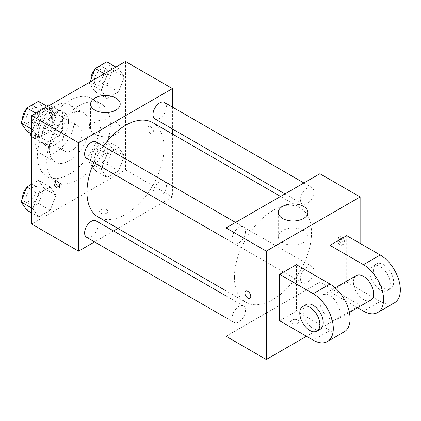 <?xml version="1.0" encoding="UTF-8"?>
<svg xmlns="http://www.w3.org/2000/svg" width="421" height="421" viewBox="0 0 421 421"><rect width="100%" height="100%" fill="white"/><g stroke="black" fill="none" stroke-linecap="round" stroke-linejoin="round"><path stroke-width="0.32" stroke-dasharray="2.1 1.58" d="M61.819 144.708A14.219 8.21 120 0 0 64.766 151.218A14.219 8.21 120 0 0 78.985 143.008A14.219 8.21 120 0 0 78.985 126.589A14.219 8.21 120 0 0 68.028 130.399A14.219 8.21 120 0 0 61.819 144.708M31.654 127.295A14.219 8.21 120 0 0 34.601 133.804A14.219 8.21 120 0 0 48.82 125.595A14.219 8.21 120 0 0 48.82 109.171A14.219 8.21 120 0 0 37.864 112.981A14.219 8.21 120 0 0 31.654 127.295M62.655 112.86L52.604 107.055L52.604 123.342A18.356 10.599 120 0 1 48.762 129.994L58.819 135.799A18.356 10.599 120 0 0 62.655 129.147L62.655 112.86A18.356 10.599 120 0 0 60.94 111.397A18.356 10.599 120 0 0 58.819 110.644L44.71 118.785L34.654 112.981L46.678 106.039M52.604 107.055A18.356 10.599 120 0 0 50.888 105.592A18.356 10.599 120 0 0 49.915 105.139M48.762 129.994L34.654 138.141A18.356 10.599 120 0 1 32.533 137.383A18.356 10.599 120 0 1 31.654 136.767M30.817 133.51L30.817 119.632A18.356 10.599 120 0 1 34.654 112.981M58.819 135.799L44.71 143.945L34.654 138.141M31.654 136.404L40.874 141.73L40.874 125.437L30.817 119.632M40.874 141.73A18.356 10.599 120 0 0 42.589 143.187A18.356 10.599 120 0 0 44.71 143.945M44.71 118.785A18.356 10.599 120 0 0 40.874 125.437M51.767 142.772A18.961 10.946 -60 0 1 42.284 143.714A18.961 10.946 -60 0 1 42.284 121.822A18.961 10.946 -60 0 1 61.245 110.87A18.961 10.946 -60 0 1 64.15 126.063A18.961 10.946 -60 0 1 51.767 142.772M55.114 144.708A18.961 10.946 120 0 0 67.502 128A18.961 10.946 120 0 0 64.597 112.807A18.961 10.946 120 0 0 49.988 117.885A18.961 10.946 120 0 0 41.711 136.967A18.961 10.946 120 0 0 45.636 145.645A18.961 10.946 120 0 0 55.114 144.708M58.819 110.644L49.599 105.318M62.655 129.147L52.604 123.342M55.114 152.449A28.439 16.419 -60 0 1 40.895 153.86A28.439 16.419 -60 0 1 40.895 121.016A28.439 16.419 -60 0 1 69.339 104.597A28.439 16.419 -60 0 1 73.696 127.389A28.439 16.419 -60 0 1 55.114 152.449M69.36 160.675A28.439 16.419 -60 0 1 55.14 162.08A28.439 16.419 -60 0 1 55.14 129.242A28.439 16.419 -60 0 1 83.579 112.823A28.439 16.419 -60 0 1 87.942 135.609A28.439 16.419 -60 0 1 69.36 160.675M69.36 174.22A45.031 25.997 -60 0 1 46.847 176.446A45.031 25.997 -60 0 1 46.847 124.453A45.031 25.997 -60 0 1 91.878 98.456A45.031 25.997 -60 0 1 98.777 134.536A45.031 25.997 -60 0 1 69.36 174.22M78.58 179.541A45.031 25.997 120 0 0 107.997 139.861A45.031 25.997 120 0 0 101.093 103.776A45.031 25.997 120 0 0 66.392 115.838A45.031 25.997 120 0 0 46.736 161.154A45.031 25.997 120 0 0 56.061 181.772A45.031 25.997 120 0 0 78.58 179.541M124.374 155.807L118.569 170.768L106.96 177.473L101.156 169.216L106.96 154.254L118.569 147.55L124.374 155.807L118.569 170.768L106.96 177.473L101.156 169.216L106.96 154.254L118.569 147.55L124.374 155.807L112.644 149.034L106.839 163.995L95.23 170.7L89.426 162.443L95.23 147.482L106.839 140.777L112.644 149.034M124.374 76.859L118.569 91.82L106.96 98.519L101.156 90.262L106.96 75.301L118.569 68.597L124.374 76.859L118.569 91.82L106.96 98.519L101.156 90.262L106.96 75.301L118.569 68.597L124.374 76.859L112.644 70.086L106.839 85.047L95.23 91.752L89.426 83.49L90.005 81.995M125.5 61.498L125.5 169.863L31.654 224.046M56.004 195.281L50.199 210.247L38.585 216.947L32.78 208.69L38.585 193.728L50.199 187.024L56.004 195.281L50.199 210.247L38.585 216.947L32.78 208.69L38.585 193.728L50.199 187.024L56.004 195.281L44.273 188.508L38.464 203.475L26.855 210.174M56.004 116.333L50.199 131.294L38.585 137.999L32.78 129.736L38.585 114.775L50.199 108.071L56.004 116.333L50.199 131.294L38.585 137.999L32.78 129.736L38.585 114.775L50.199 108.071L56.004 116.333L44.273 109.56L38.464 124.521L26.855 131.226M172.426 134.015L172.426 196.954L125.5 169.863M172.426 196.954L117.917 228.424M113.533 230.955L94.572 241.901M100.782 213.163A4.147 2.394 0 0 0 105.303 213.679A4.147 2.394 0 0 0 107.865 211.468A4.147 2.394 0 0 0 103.713 209.074A4.147 2.394 0 0 0 99.566 211.468A4.147 2.394 0 0 0 100.782 213.163A4.147 2.394 0 0 0 105.303 213.679A4.147 2.394 0 0 0 107.865 211.463A4.147 2.394 0 0 0 103.713 209.069A4.147 2.394 0 0 0 99.566 211.463A4.147 2.394 0 0 0 100.782 213.158M98.246 217.073A54.509 31.47 120 0 0 152.755 185.598A54.509 31.47 120 0 0 152.755 122.658M103.403 146.155A54.509 31.47 120 0 0 93.92 162.58M172.426 107.055L172.426 128.952M154.949 118.859A9.478 5.473 120 0 0 164.427 113.386A9.478 5.473 120 0 0 164.427 102.44M152.986 193.471A9.478 5.473 120 0 0 154.949 197.812A9.478 5.473 120 0 0 164.427 192.339A9.478 5.473 120 0 0 164.427 181.393A9.478 5.473 120 0 0 157.122 183.93A9.478 5.473 120 0 0 152.986 193.471M86.573 237.286A9.478 5.473 120 0 0 96.056 231.813A9.478 5.473 120 0 0 96.056 220.867M96.056 141.914A9.478 5.473 -60 0 1 98.019 146.255A9.478 5.473 -60 0 1 93.878 155.796A9.478 5.473 -60 0 1 86.573 158.338M147.708 128.5A4.147 2.394 -120 0 0 149.518 132.678A4.147 2.394 -120 0 0 152.712 133.789A4.147 2.394 -120 0 0 152.712 129A4.147 2.394 -120 0 0 148.566 126.605A4.147 2.394 -120 0 0 147.708 128.5M55.746 180.609A4.147 2.394 60 0 1 56.409 179.809A4.147 2.394 60 0 1 59.603 180.919A4.147 2.394 60 0 1 61.413 185.093A4.147 2.394 60 0 1 60.556 186.992A4.147 2.394 60 0 1 59.529 187.171M147.703 128.505A4.147 2.394 -120 0 0 149.513 132.678A4.147 2.394 -120 0 0 152.707 133.789A4.147 2.394 -120 0 0 152.707 129A4.147 2.394 -120 0 0 148.56 126.605A4.147 2.394 -120 0 0 147.703 128.505M94.92 134.299A14.814 8.552 180 0 1 90.578 128.252A14.814 8.552 180 0 1 105.392 119.701A14.814 8.552 180 0 1 120.206 128.252A14.814 8.552 180 0 1 111.06 136.151A14.814 8.552 180 0 1 94.92 134.299M234.429 277.26A54.509 31.47 120 0 0 245.717 302.215A54.509 31.47 120 0 0 300.231 270.74A54.509 31.47 120 0 0 300.226 207.8A54.509 31.47 120 0 0 258.226 222.404A54.509 31.47 120 0 0 234.429 277.26M245.49 231.397A9.478 5.473 -60 0 1 241.354 240.938A9.478 5.473 -60 0 1 234.044 243.48A9.478 5.473 -60 0 1 234.044 232.534A9.478 5.473 -60 0 1 243.527 227.056A9.478 5.473 -60 0 1 245.49 231.397M300.457 278.613A9.478 5.473 120 0 0 302.42 282.954A9.478 5.473 120 0 0 311.903 277.481A9.478 5.473 120 0 0 311.898 266.535A9.478 5.473 120 0 0 304.593 269.077A9.478 5.473 120 0 0 300.457 278.613M232.082 318.092A9.478 5.473 120 0 0 234.044 322.428A9.478 5.473 120 0 0 243.527 316.955A9.478 5.473 120 0 0 243.527 306.009A9.478 5.473 120 0 0 236.223 308.551A9.478 5.473 120 0 0 232.082 318.092M300.457 199.665A9.478 5.473 120 0 0 302.42 204.001A9.478 5.473 120 0 0 311.903 198.528A9.478 5.473 120 0 0 311.898 187.582A9.478 5.473 120 0 0 304.593 190.124A9.478 5.473 120 0 0 300.457 199.665M319.897 282.096L226.051 336.279L319.897 282.096L319.897 173.731L319.897 282.096L360.118 305.32L306.488 336.279M38.464 101.298L44.273 109.56M25.955 120.132A9.478 5.473 120 0 0 27.923 124.474A9.478 5.473 120 0 0 37.401 119.001A9.478 5.473 120 0 0 37.401 108.055A9.478 5.473 120 0 0 30.096 110.591A9.478 5.473 120 0 0 25.955 120.132M50.199 131.294L38.464 124.521M38.585 137.999L31.654 133.994M32.78 129.736L31.654 129.089M38.585 114.775L35.906 113.228M50.199 108.071L47.515 106.524M22.634 118.885A9.478 5.473 120 0 0 24.571 122.537A9.478 5.473 120 0 0 34.048 117.064A9.478 5.473 120 0 0 34.048 106.118A9.478 5.473 120 0 0 26.497 108.923M106.839 61.824L112.644 70.086M94.33 80.658A9.478 5.473 120 0 0 96.293 84.995A9.478 5.473 120 0 0 105.776 79.522A9.478 5.473 120 0 0 105.776 68.576A9.478 5.473 120 0 0 98.467 71.117A9.478 5.473 120 0 0 94.33 80.658M118.569 91.82L106.839 85.047M106.96 98.519L95.23 91.752M101.156 90.262L89.426 83.49M106.96 75.301L104.276 73.754M118.569 68.597L115.891 67.05M91.004 79.411A9.478 5.473 120 0 0 92.941 83.063A9.478 5.473 120 0 0 102.424 77.59A9.478 5.473 120 0 0 102.424 66.644A9.478 5.473 120 0 0 94.872 69.449M31.654 184.182L38.464 180.251L44.273 188.508M25.955 199.086A9.478 5.473 120 0 0 27.923 203.422A9.478 5.473 120 0 0 37.401 197.949A9.478 5.473 120 0 0 37.401 187.003A9.478 5.473 120 0 0 30.096 189.545A9.478 5.473 120 0 0 25.955 199.086M50.199 210.247L38.464 203.475M38.585 216.947L31.654 212.947M32.78 208.69L31.654 208.037M38.585 193.728L31.654 189.724M50.199 187.024L38.464 180.251M22.634 197.838A9.478 5.473 120 0 0 24.571 201.491A9.478 5.473 120 0 0 34.048 196.018A9.478 5.473 120 0 0 34.048 185.066A9.478 5.473 120 0 0 26.497 187.871M94.33 159.606A9.478 5.473 120 0 0 96.293 163.948A9.478 5.473 120 0 0 105.776 158.475A9.478 5.473 120 0 0 105.776 147.529A9.478 5.473 120 0 0 98.467 150.071A9.478 5.473 120 0 0 94.33 159.606M118.569 170.768L106.839 163.995M106.96 177.473L95.23 170.7M101.156 169.216L89.426 162.443M106.96 154.254L95.23 147.482M118.569 147.55L106.839 140.777M90.978 157.675A9.478 5.473 120 0 0 92.941 162.011A9.478 5.473 120 0 0 102.424 156.538A9.478 5.473 120 0 0 102.424 145.592A9.478 5.473 120 0 0 95.12 148.134A9.478 5.473 120 0 0 90.978 157.675M249.911 298.263L249.911 298.268A4.147 2.394 -120 0 0 249.911 298.263A4.147 2.394 -120 0 0 249.911 293.474A4.147 2.394 -120 0 0 245.764 291.079A4.147 2.394 -120 0 0 245.764 291.085L245.764 291.079M303.557 230.566A14.814 8.552 0 0 0 287.417 228.714A14.814 8.552 0 0 0 278.27 236.613A14.814 8.552 0 0 0 293.084 245.169A14.814 8.552 0 0 0 307.898 236.613A14.814 8.552 0 0 0 303.557 230.566M341.684 237.107A4.147 2.394 -120 0 0 339.61 236.902A4.147 2.394 -120 0 0 339.61 241.691A4.147 2.394 -120 0 0 343.757 244.085A4.147 2.394 -120 0 0 344.394 240.759A4.147 2.394 -120 0 0 341.684 237.107M360.118 243.396L360.118 305.32M339.994 238.081A4.147 2.394 60 0 1 342.705 241.738A4.147 2.394 60 0 1 342.068 245.059A4.147 2.394 60 0 1 337.921 242.664A4.147 2.394 60 0 1 337.921 237.876A4.147 2.394 60 0 1 339.994 238.081M297.694 323.46A4.147 2.394 0 0 0 298.905 321.765A4.147 2.394 0 0 0 294.758 319.371A4.147 2.394 0 0 0 290.611 321.765A4.147 2.394 0 0 0 293.174 323.981A4.147 2.394 0 0 0 297.694 323.46A4.147 2.394 180 0 1 293.174 323.975A4.147 2.394 180 0 1 290.611 321.765A4.147 2.394 180 0 1 294.758 319.371A4.147 2.394 180 0 1 298.905 321.765A4.147 2.394 180 0 1 297.694 323.454M279.676 320.797L296.437 311.124L296.437 264.683M394.445 302.857A28.439 16.419 60 0 1 380.226 301.447L346.709 282.096L329.953 291.774L329.953 284.033M346.709 282.096L346.709 235.655M340.005 313.056A14.219 8.21 60 0 1 337.063 319.565A14.219 8.21 60 0 1 322.844 311.356A14.219 8.21 60 0 1 322.844 294.937A14.219 8.21 60 0 1 333.8 298.747A14.219 8.21 60 0 1 340.005 313.056M296.437 311.124L329.953 330.474A28.439 16.419 -120 0 0 344.173 331.885M370.58 300.215A14.219 8.21 60 0 1 356.361 292.006A14.219 8.21 60 0 1 356.361 275.587M357.576 307.725L329.953 291.774M320.302 329.243A14.219 8.21 60 0 1 306.083 321.034A14.219 8.21 60 0 1 306.083 304.615M370.17 272.424A14.219 8.21 60 0 1 373.117 265.914A14.219 8.21 60 0 1 387.336 274.124A14.219 8.21 60 0 1 387.336 290.543A14.219 8.21 60 0 1 376.379 286.733A14.219 8.21 60 0 1 370.17 272.424M373.522 270.487A14.219 8.21 -120 0 0 379.731 284.796A14.219 8.21 -120 0 0 390.688 288.606A14.219 8.21 -120 0 0 390.688 272.187A14.219 8.21 -120 0 0 376.469 263.978A14.219 8.21 -120 0 0 373.522 270.487M329.953 330.474L313.192 340.147M380.226 301.447L363.47 311.124M34.601 133.804L64.766 151.218M48.82 109.171L78.985 126.589M64.597 112.807L61.245 110.87M45.636 145.645L42.284 143.714M60.94 111.397L50.888 105.592M42.589 143.187L32.533 137.383M83.579 112.823L69.339 104.597M55.14 162.08L40.895 153.86M101.093 103.776L91.878 98.456M56.061 181.772L46.847 176.446M56.409 179.809L54.719 180.783M60.556 186.992L58.866 187.966M120.206 128.252L120.206 104.071M90.578 128.252L90.578 104.071M300.226 207.8L280.56 196.444M245.717 302.215L226.051 290.858M226.051 238.86L234.044 243.48M235.528 222.441L243.527 227.056M311.898 266.535L164.427 181.393M302.42 282.954L154.949 197.812M243.527 306.009L226.051 295.921M234.044 322.428L226.051 317.813M311.898 187.582L303.904 182.967M302.42 204.001L284.943 193.913M37.401 108.055L34.048 106.118M27.923 124.474L24.571 122.537M105.776 68.576L102.424 66.644M96.293 84.995L92.941 83.063M37.401 187.003L34.048 185.066M27.923 203.422L24.571 201.491M105.776 147.529L102.424 145.592M96.293 163.948L92.941 162.011M278.27 212.437L278.27 236.613M307.898 212.437L307.898 236.613M339.61 236.902L337.921 237.876M343.757 244.085L342.068 245.059M337.063 319.565L349.377 312.456M322.844 294.937L335.158 287.827M376.469 263.978L373.117 265.914M390.688 288.606L387.336 290.543"/><path stroke-width="0.63" d="M46.678 106.039L48.762 104.834A18.356 10.599 120 0 1 49.915 105.139M31.654 136.404L30.817 135.92A18.356 10.599 120 0 0 31.654 136.767M30.817 135.92L30.817 133.51M49.599 105.318L48.762 104.834M94.572 241.901L78.58 251.137L31.654 224.046L31.654 115.68L125.5 61.498L172.426 88.589L172.426 107.055M117.917 228.424L113.533 230.955M93.92 162.58A54.509 31.47 120 0 0 86.958 192.118A54.509 31.47 120 0 0 98.246 217.073L226.051 290.858M280.56 196.444L152.755 122.658A54.509 31.47 120 0 0 103.403 146.155M172.426 128.952L172.426 134.015M78.58 251.137L78.58 142.772L172.426 88.589M303.904 182.967L164.427 102.44A9.478 5.473 120 0 0 157.122 104.982A9.478 5.473 120 0 0 152.986 114.523A9.478 5.473 120 0 0 154.949 118.859L284.943 193.913M226.051 295.921L96.056 220.867A9.478 5.473 120 0 0 88.747 223.409A9.478 5.473 120 0 0 84.61 232.95A9.478 5.473 120 0 0 86.573 237.286L226.051 317.813M226.051 238.86L86.573 158.338A9.478 5.473 -60 0 1 86.573 147.387A9.478 5.473 -60 0 1 96.056 141.914L235.528 222.441M78.58 142.772L31.654 115.68M94.92 110.118A14.814 8.552 180 0 1 90.578 104.071A14.814 8.552 180 0 1 105.392 95.52A14.814 8.552 180 0 1 120.206 104.071A14.814 8.552 180 0 1 111.06 111.97A14.814 8.552 180 0 1 94.92 110.118M59.724 186.071A4.147 2.394 60 0 1 58.866 187.966A4.147 2.394 60 0 1 54.719 185.572A4.147 2.394 60 0 1 54.719 180.783A4.147 2.394 60 0 1 57.914 181.898A4.147 2.394 60 0 1 59.724 186.071M59.529 187.171A4.147 2.394 60 0 1 56.409 184.598A4.147 2.394 60 0 1 55.746 180.609M306.488 336.279L266.272 359.502L226.051 336.279L226.051 227.914L319.897 173.731L360.118 196.954L360.118 243.396M31.654 133.994L26.855 131.226L21.05 122.964L26.855 108.002L38.464 101.298L47.515 106.524M31.654 129.089L21.05 122.964M35.906 113.228L26.855 108.002M26.497 108.923A9.478 5.473 120 0 0 22.608 118.196A9.478 5.473 120 0 0 22.634 118.885M90.005 81.995L95.23 68.528L106.839 61.824L115.891 67.05M104.276 73.754L95.23 68.528M94.872 69.449A9.478 5.473 120 0 0 90.978 78.722A9.478 5.473 120 0 0 91.004 79.411M31.654 212.947L26.855 210.174L21.05 201.917L26.855 186.956L31.654 184.182M31.654 208.037L21.05 201.917M31.654 189.724L26.855 186.956M26.497 187.871A9.478 5.473 120 0 0 22.608 197.149A9.478 5.473 120 0 0 22.634 197.838M247.837 298.057A4.147 2.394 -120 0 0 249.911 298.268A4.147 2.394 60 0 1 247.837 298.063A4.147 2.394 60 0 1 245.127 294.405A4.147 2.394 60 0 1 245.764 291.085A4.147 2.394 -120 0 0 245.133 294.405A4.147 2.394 -120 0 0 247.837 298.057M245.764 291.085A4.147 2.394 60 0 1 249.911 293.479A4.147 2.394 60 0 1 249.911 298.268M266.272 359.502L266.272 251.137L226.051 227.914L319.897 173.731M226.051 336.279L226.051 227.914M303.557 206.385A14.814 8.552 180 0 1 307.898 212.437A14.814 8.552 180 0 1 293.084 220.988A14.814 8.552 180 0 1 278.27 212.437A14.814 8.552 180 0 1 287.417 204.532A14.814 8.552 180 0 1 303.557 206.385M266.272 251.137L360.118 196.954M279.676 320.797L279.676 274.355L313.192 293.705A28.439 16.419 60 0 1 331.774 318.771A28.439 16.419 60 0 1 327.412 341.557A28.439 16.419 60 0 1 313.192 340.147L279.676 320.797M327.412 341.557L344.173 331.885A28.439 16.419 -120 0 0 348.53 309.093A28.439 16.419 -120 0 0 329.953 284.033L296.437 264.683L279.676 274.355M313.192 293.705L329.953 284.033L329.953 245.332L346.709 235.655L380.226 255.005A28.439 16.419 60 0 1 398.808 280.065A28.439 16.419 60 0 1 394.445 302.857L377.69 312.529A28.439 16.419 60 0 1 363.47 311.124L357.576 307.725M335.158 287.827L356.361 275.587A14.219 8.21 60 0 1 367.317 279.397A14.219 8.21 60 0 1 373.522 293.705A14.219 8.21 60 0 1 370.58 300.215L349.377 312.456M380.226 255.005L363.47 264.683L329.953 245.332M363.47 264.683A28.439 16.419 60 0 1 382.047 289.743A28.439 16.419 60 0 1 377.69 312.529M302.731 306.546L306.083 304.615A14.219 8.21 60 0 1 317.039 308.425A14.219 8.21 60 0 1 323.249 322.733A14.219 8.21 60 0 1 320.302 329.243L316.95 331.18A14.219 8.21 60 0 1 302.731 322.97A14.219 8.21 60 0 1 302.731 306.546A14.219 8.21 60 0 1 313.692 310.356A14.219 8.21 60 0 1 319.897 324.67A14.219 8.21 60 0 1 316.95 331.18"/></g></svg>
